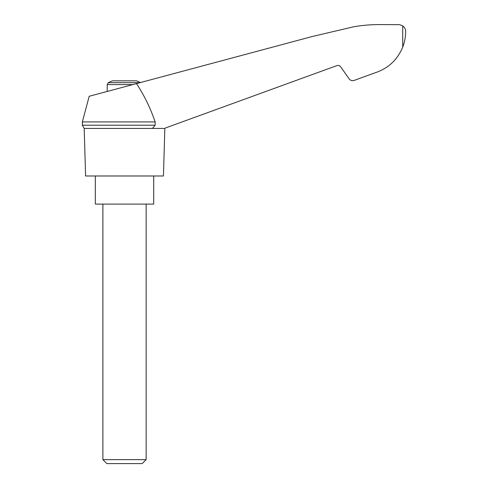 <?xml version="1.0" encoding="UTF-8"?>
<svg xmlns="http://www.w3.org/2000/svg" width="488" height="488" viewBox="0 0 488 488"><rect width="100%" height="100%" fill="white"/><g stroke="black" fill="none" stroke-linecap="round" stroke-linejoin="round"><path stroke-width="0.73" d="M82.35 121.921L82.35 125.209L155.141 125.209L155.141 121.921L82.35 121.921L89.188 96.282L312.228 36.521L353.745 26.773C363.34 25.126 372.997 24.406 382.726 24.607L399.593 24.662L402.722 25.876C404.723 27.493 405.699 29.378 405.65 31.531C405.65 36.795 404.674 41.98 402.722 47.092C397.397 59.914 388.137 68.503 374.943 72.846L354.129 80.422C352.098 81.02 350.427 80.489 349.109 78.836L340.398 66.423L339.001 65.496L337.324 65.453L165.292 128.051M155.141 121.921C150.53 108.324 144.314 95.55 136.5 83.607M164.31 128.411L84.198 128.411L85.595 175.985L163.443 175.985L164.84 128.411M140.44 82.551A34.599 34.599 0 0 0 136.561 80.831L112.478 80.831A34.599 34.599 0 0 0 108.373 82.667L107.22 84.583L132.852 84.583M395.06 59.804L396.146 58.505M397.976 56.041L398.269 55.62L397.976 56.041M374.943 72.846L361.779 77.635M155.141 125.209L152.445 128.411M95.325 175.985L95.325 204.1L153.714 204.1L153.714 175.985M102.895 459.623L106.872 463.6L142.167 463.6L146.144 459.623L102.895 459.623L102.895 204.1M139.989 82.667L108.373 82.667M402.722 25.876L402.722 47.092M82.35 125.209L84.198 128.411M146.144 459.623L146.144 204.1M107.22 91.451L107.22 84.583"/></g></svg>
